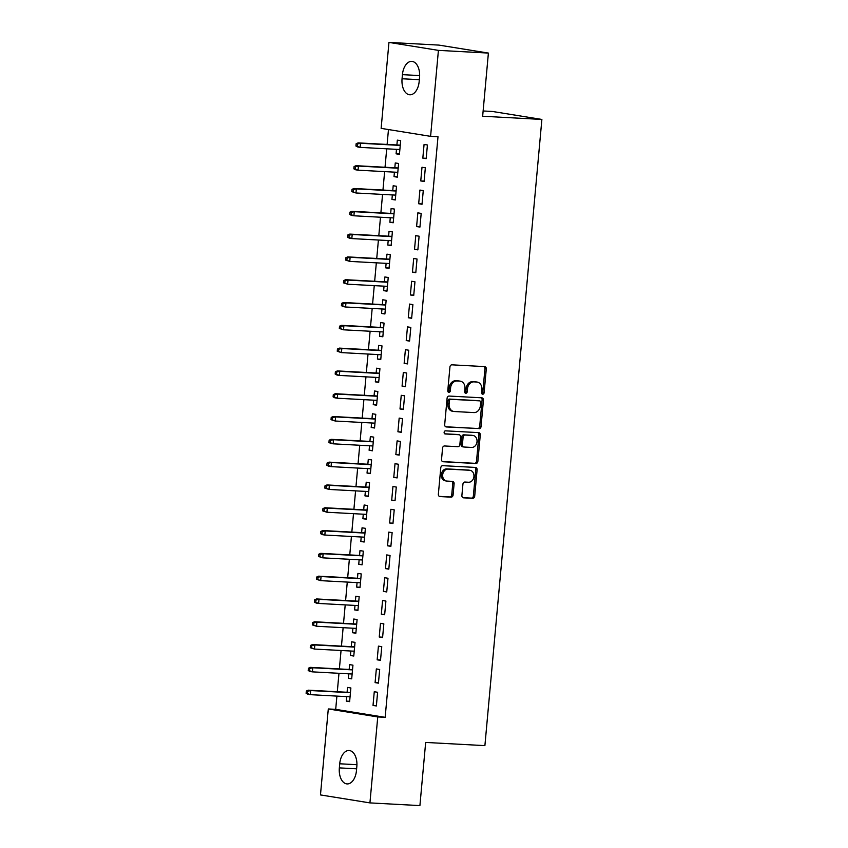 <?xml version="1.0" encoding="UTF-8"?>
<svg xmlns="http://www.w3.org/2000/svg" width="848" height="848" viewBox="0 0 848 848"><rect width="100%" height="100%" fill="white"/><g stroke="black" fill="none" stroke-linecap="round" stroke-linejoin="round"><path stroke-width="1.27" d="M482.703 394.214A1.579 1.272 99.2 0 0 484.113 392.719L486.286 368.933A2.247 1.813 99.2 0 0 484.664 366.601L451.963 364.831A2.247 1.813 99.2 0 0 449.938 366.972L447.776 390.758A1.579 1.272 99.2 0 0 450.32 390.896L450.606 387.812A7.197 5.809 99.2 0 1 457.072 380.964L459.796 381.112A7.197 5.809 99.2 0 1 460.284 381.165A7.197 5.809 99.2 0 1 464.958 388.585L464.672 391.67A1.579 1.272 99.2 0 0 467.216 391.808L467.502 388.723A7.197 5.809 99.2 0 1 473.968 381.876L476.693 382.024A7.197 5.809 99.2 0 1 477.18 382.077A7.197 5.809 99.2 0 1 481.855 389.497L481.569 392.582A1.579 1.272 99.2 0 0 482.703 394.214M481.961 393.854A1.579 1.272 99.2 0 0 482.777 392.497L484.939 368.721A2.247 1.813 99.2 0 0 483.954 366.559M448.168 392.03A1.579 1.272 99.2 0 0 448.984 390.674L449.26 387.6L450.606 387.812M465.064 392.942A1.579 1.272 99.2 0 0 465.881 391.585L466.167 388.511L467.502 388.723M461.895 495.497A2.247 1.813 99.2 0 0 463.506 497.829L472.675 498.327A2.247 1.813 99.2 0 0 474.7 496.186L477.106 469.771A2.247 1.813 99.2 0 0 475.495 467.439L442.783 465.669A2.247 1.813 99.2 0 0 440.769 467.81L438.363 494.225A2.247 1.813 99.2 0 0 439.974 496.557L451.062 497.161A2.247 1.813 99.2 0 0 453.076 495.02L454.104 483.71A2.247 1.813 99.2 0 0 452.493 481.378L447.002 481.081A6.021 4.855 99.2 0 1 446.589 481.039A6.021 4.855 99.2 0 1 442.709 474.573A6.021 4.855 99.2 0 1 448.083 469.103L469.622 470.269A6.021 4.855 99.2 0 1 470.036 470.311A6.021 4.855 99.2 0 1 473.905 476.777A6.021 4.855 99.2 0 1 468.531 482.247L464.937 482.046A2.247 1.813 99.2 0 0 462.923 484.187L461.895 495.497M336.9 696.102L335.702 709.352L385.162 717.334L438.003 136.74L430.593 136.348L381.134 128.366L388.956 42.4L438.416 50.371L430.593 136.348M385.162 717.334L377.752 716.931L369.929 802.897L320.47 794.926L328.293 708.96L377.752 716.931M388.956 42.4L438.935 45.103L488.395 53.074L482.65 116.24L541.883 119.441L484.897 745.636L425.664 742.435L419.908 805.6L369.929 802.897M488.395 53.074L438.416 50.371M479.014 428.717A2.247 1.813 99.2 0 0 481.039 426.576L483.434 400.161A2.247 1.813 99.2 0 0 481.823 397.818L449.122 396.058A2.247 1.813 99.2 0 0 447.097 398.2L444.691 424.604A2.247 1.813 99.2 0 0 446.313 426.947L477.678 428.494A2.247 1.813 99.2 0 0 479.703 426.353L482.099 399.949A2.247 1.813 99.2 0 0 481.113 397.786M480.275 434.971L477.869 461.376A2.247 1.813 99.2 0 1 475.845 463.517L443.144 461.747A2.247 1.813 99.2 0 1 441.532 459.415L442.561 448.115A2.247 1.813 99.2 0 1 444.575 445.974L457.846 446.684A2.247 1.813 99.2 0 0 459.86 444.543L460.549 437.049A2.247 1.813 99.2 0 0 458.927 434.717L445.126 433.964A1.579 1.272 99.2 0 1 445.412 430.837L478.654 432.628A2.247 1.813 99.2 0 1 480.275 434.971L478.929 434.748L476.534 461.164L477.869 461.376M541.883 119.441L492.423 111.47L483.127 110.971M375.092 682.619L378.441 683.159L379.681 669.475L376.342 668.934L375.092 682.619L378.473 682.799M348.761 673.821L348.358 678.305L351.697 678.845L352.948 665.161L349.599 664.631L349.164 669.464M379.247 637.007L382.586 637.548L383.837 623.863L380.487 623.333L379.247 637.007L382.618 637.198M352.916 628.22L352.514 632.703L355.853 633.244L357.093 619.559L353.754 619.019L353.309 623.852M383.391 591.406L386.741 591.946L387.981 578.262L384.642 577.721L383.391 591.406L386.773 591.586M357.072 582.608L356.658 587.092L359.997 587.632L361.248 573.948L357.909 573.407L357.464 578.251M387.547 545.794L390.886 546.335L392.136 532.65L388.787 532.109L387.547 545.794L390.917 545.974M361.216 537.007L360.813 541.49L364.152 542.02L365.393 528.346L362.054 527.806L361.619 532.639M391.702 500.193L395.041 500.723L396.281 487.049L392.942 486.508L391.702 500.193L395.073 500.373M365.371 491.395L364.958 495.879L368.308 496.419L369.548 482.735L366.209 482.194L365.764 487.038M395.846 454.581L399.185 455.122L400.436 441.437L397.097 440.896L395.846 454.581L399.217 454.761M369.516 445.783L369.113 450.267L372.452 450.807L373.703 437.123L370.353 436.593L369.919 441.426M400.002 408.969L403.341 409.51L404.581 395.825L401.242 395.295L400.002 408.969L403.372 409.16M373.671 400.182L373.258 404.666L376.607 405.206L377.848 391.522L374.509 390.981L374.063 395.815M404.146 363.368L407.496 363.909L408.736 350.224L405.397 349.683L404.146 363.368L407.528 363.548M377.816 354.57L377.413 359.054L380.752 359.594L382.003 345.91L378.653 345.369L378.219 350.213M408.301 317.756L411.64 318.297L412.891 304.612L409.542 304.072L408.301 317.756L411.672 317.936M381.971 308.969L381.558 313.453L384.907 313.983L386.147 300.309L382.808 299.768L382.363 304.602M412.446 272.155L415.796 272.685L417.036 259.011L413.697 258.47L412.446 272.155L415.827 272.335M386.126 263.357L385.713 267.841L389.052 268.381L390.303 254.697L386.964 254.156L386.518 259M416.601 226.543L419.94 227.084L421.191 213.399L417.841 212.859L416.601 226.543L419.972 226.723M390.271 217.745L389.868 222.229L393.207 222.77L394.447 209.085L391.108 208.555L390.674 213.389M420.756 180.931L424.095 181.472L425.336 167.787L421.997 167.257L420.756 180.931L424.127 181.122M394.426 172.144L394.013 176.628L397.352 177.168L398.602 163.484L395.263 162.943L394.818 167.777M388.469 129.553L387.112 144.446M386.709 148.813L385.034 167.257M384.632 171.614L382.957 190.058M382.565 194.415L380.879 212.859M380.487 217.226L378.812 235.659M378.409 240.026L376.735 258.47M376.332 262.827L374.657 281.271M374.265 285.628L372.579 304.072M372.187 308.439L370.502 326.883M370.11 331.239L368.435 349.683M368.032 354.04L366.357 372.484M365.954 376.851L364.28 395.295M363.887 399.652L362.202 418.096M361.81 422.452L360.135 440.896M359.732 445.264L358.057 463.697M357.655 468.064L355.98 486.508M355.577 490.865L353.902 509.309M353.51 513.665L351.825 532.109M351.432 536.477L349.758 554.921M349.355 559.277L347.68 577.721M347.277 582.078L345.602 600.522M345.21 604.889L343.525 623.333M343.133 627.69L341.447 646.134M341.055 650.49L339.38 668.934M338.977 673.301L337.303 691.735M396.493 149.343L396.09 153.817L399.429 154.357L400.68 140.673L397.33 140.143L396.896 144.976M422.823 158.131L426.173 158.671L427.413 144.987L424.074 144.446L422.823 158.131L426.205 158.311M392.348 194.945L391.935 199.428L395.285 199.969L396.525 186.284L393.186 185.744L392.741 190.588M418.679 203.743L422.018 204.273L423.269 190.599L419.919 190.058L418.679 203.743L422.05 203.923M388.193 240.556L387.79 245.04L391.129 245.57L392.38 231.896L389.031 231.356L388.596 236.189M414.524 249.344L417.863 249.884L419.113 236.2L415.774 235.659L414.524 249.344L417.905 249.524M384.049 286.158L383.635 290.641L386.985 291.182L388.225 277.497L384.886 276.957L384.441 281.801M410.379 294.956L413.718 295.496L414.958 281.812L411.619 281.271L410.379 294.956L413.75 295.136M379.893 331.769L379.491 336.253L382.83 336.794L384.07 323.109L380.731 322.569L380.296 327.413M406.224 340.557L409.563 341.097L410.814 327.413L407.475 326.883L406.224 340.557L409.595 340.748M375.749 377.381L375.335 381.854L378.674 382.395L379.925 368.71L376.586 368.18L376.141 373.014M402.069 386.169L405.418 386.709L406.658 373.025L403.319 372.484L402.069 386.169L405.45 386.349M371.594 422.982L371.191 427.466L374.53 428.007L375.77 414.322L372.431 413.782L371.996 418.626M397.924 431.78L401.263 432.31L402.514 418.636L399.164 418.096L397.924 431.78L401.295 431.961M367.438 468.594L367.036 473.078L370.375 473.608L371.625 459.934L368.276 459.393L367.841 464.227M393.769 477.382L397.118 477.922L398.359 464.238L395.02 463.697L393.769 477.382L397.15 477.562M363.294 514.195L362.88 518.679L366.23 519.22L367.47 505.535L364.131 504.995L363.686 509.839M389.624 522.993L392.963 523.534L394.214 509.849L390.864 509.309L389.624 522.993L392.995 523.174M359.139 559.807L358.736 564.291L362.075 564.832L363.326 551.147L359.976 550.606L359.541 555.451M385.469 568.595L388.819 569.135L390.059 555.451L386.72 554.921L385.469 568.595L388.85 568.785M354.994 605.419L354.581 609.892L357.93 610.433L359.17 596.748L355.831 596.218L355.386 601.052M381.324 614.206L384.663 614.747L385.904 601.062L382.565 600.522L381.324 614.206L384.695 614.387M350.839 651.02L350.436 655.504L353.775 656.045L355.026 642.36L351.676 641.819L351.242 646.664M377.169 659.818L380.508 660.348L381.759 646.674L378.42 646.134L377.169 659.818L380.54 659.998M346.694 696.632L346.281 701.116L349.62 701.646L350.871 687.972L347.532 687.431L347.086 692.265M373.025 705.419L376.364 705.96L377.604 692.275L374.265 691.735L373.025 705.419L376.395 705.6M356.457 770.652A14.67 8.639 93.1 0 1 347.108 783.923A14.67 8.639 93.1 0 1 339.348 767.885L339.719 763.783A14.67 8.639 93.1 0 1 349.069 750.512A14.67 8.639 93.1 0 1 356.828 766.539L356.457 770.652M335.702 709.352L328.293 708.96M402.429 74.656A14.67 8.639 93.1 0 1 411.778 61.385A14.67 8.639 93.1 0 1 419.548 77.412L419.166 81.514A14.67 8.639 93.1 0 1 409.828 94.785A14.67 8.639 93.1 0 1 402.058 78.758L402.429 74.656L419.643 75.578M396.09 153.817L399.461 154.007M394.013 176.628L397.394 176.808M391.935 199.428L395.316 199.609M389.868 222.229L393.239 222.42M387.79 245.04L391.161 245.22M385.713 267.841L389.084 268.021M383.635 290.641L387.017 290.822M381.558 313.453L384.939 313.633M379.491 336.253L382.861 336.433M377.413 359.054L380.784 359.234M375.335 381.854L378.706 382.045M373.258 404.666L376.639 404.846M371.191 427.466L374.562 427.646M369.113 450.267L372.484 450.458M367.036 473.078L370.406 473.258M364.958 495.879L368.339 496.059M362.88 518.679L366.262 518.859M360.813 541.49L364.184 541.671M358.736 564.291L362.107 564.471M356.658 587.092L360.029 587.272M354.581 609.892L357.962 610.083M352.514 632.703L355.884 632.884M350.436 655.504L353.807 655.684M348.358 678.305L351.729 678.495M346.281 701.116L349.662 701.296M477.18 382.077L475.845 381.865A7.197 5.809 99.2 0 0 475.357 381.812L476.693 382.024M466.167 388.511A7.197 5.809 99.2 0 1 472.633 381.664L475.357 381.812M460.284 381.165L458.948 380.953A7.197 5.809 99.2 0 0 458.461 380.9L459.796 381.112M449.26 387.6A7.197 5.809 99.2 0 1 455.726 380.752L458.461 380.9M445.688 426.767L477.678 428.494M480.668 402.482A1.579 1.272 99.2 0 0 479.544 400.85L450.839 399.302A1.579 1.272 99.2 0 0 449.419 400.797L449.122 404.04A7.197 5.809 99.2 0 0 453.797 411.46A7.197 5.809 99.2 0 0 454.284 411.513L473.905 412.584A7.197 5.809 99.2 0 0 480.371 405.726L480.668 402.482M478.42 400.669A1.579 1.272 99.2 0 0 478.208 400.638L479.544 400.85M453.797 411.46L452.45 411.248A7.197 5.809 99.2 0 1 447.786 403.828L448.083 400.585A1.579 1.272 99.2 0 1 449.493 399.079L478.208 400.638M442.518 461.577L474.509 463.305A2.247 1.813 99.2 0 0 476.534 461.164M457.899 434.547A2.247 1.813 99.2 0 0 457.591 434.494L444.606 433.794M471.605 447.437A6.021 4.855 99.2 0 0 476.979 441.967A6.021 4.855 99.2 0 0 473.11 435.501A6.021 4.855 99.2 0 0 472.696 435.459L465.107 435.045A2.247 1.813 99.2 0 0 463.093 437.186L462.404 444.681A2.247 1.813 99.2 0 0 464.015 447.023L471.605 447.437M473.11 435.501L471.774 435.289A6.021 4.855 99.2 0 0 471.361 435.236L472.696 435.459M463.718 446.97L462.679 446.811A2.247 1.813 99.2 0 1 461.068 444.469L461.747 436.974A2.247 1.813 99.2 0 1 463.771 434.833L471.361 435.236M478.929 434.748A2.247 1.813 99.2 0 0 477.943 432.586M470.036 470.311L468.69 470.099A6.021 4.855 99.2 0 0 468.276 470.057L469.622 470.269M446.589 481.039L445.242 480.816A6.021 4.855 99.2 0 1 441.373 474.361A6.021 4.855 99.2 0 1 446.748 468.891L468.276 470.057M439.349 496.377L449.716 496.939A2.247 1.813 99.2 0 0 451.74 494.797L452.768 483.498A2.247 1.813 99.2 0 0 451.783 481.335M462.881 497.649L471.34 498.105A2.247 1.813 99.2 0 0 473.364 495.974L475.77 469.559A2.247 1.813 99.2 0 0 474.774 467.396M356.128 143.747L355.927 146.026L357.262 146.248L357.474 143.969L356.128 143.747L358.089 142.877L360.495 143.27L360.124 147.372L399.874 149.524M357.262 146.248L360.124 147.372L357.718 146.98L355.927 146.026M357.474 143.969L360.495 143.27L400.245 145.421M358.089 142.877L400.267 145.156M354.061 166.547L353.849 168.837L355.185 169.049L355.397 166.77L354.061 166.547L356.012 165.689L358.418 166.07L358.047 170.172L397.797 172.324M355.185 169.049L358.047 170.172L355.641 169.791L353.849 168.837M355.397 166.77L358.418 166.07L398.168 168.222M356.012 165.689L398.189 167.968M351.984 189.358L351.772 191.637L353.107 191.849L353.319 189.57L351.984 189.358L353.934 188.489L356.34 188.871L355.969 192.984L395.719 195.125M353.107 191.849L355.969 192.984L351.772 191.637M353.319 189.57L356.34 188.871L396.09 191.023M353.934 188.489L396.122 190.768M349.906 212.159L349.705 214.438L351.04 214.661L351.242 212.371L349.906 212.159L351.867 211.29L354.273 211.682L353.892 215.784L393.642 217.936M351.04 214.661L353.892 215.784L351.485 215.392L349.705 214.438M351.242 212.371L354.273 211.682L394.023 213.823M351.867 211.29L394.044 213.569M347.828 234.96L347.627 237.249L348.963 237.461L349.164 235.182L347.828 234.96L349.789 234.09L352.196 234.483L351.825 238.585L391.575 240.737M348.963 237.461L351.825 238.585L349.418 238.203L347.627 237.249M349.164 235.182L352.196 234.483L391.946 236.634M349.789 234.09L391.967 236.38M345.761 257.771L345.549 260.05L346.885 260.262L347.097 257.983L345.761 257.771L347.712 256.902L350.118 257.283L349.747 261.396L389.497 263.537M346.885 260.262L349.747 261.396L345.549 260.05M347.097 257.983L350.118 257.283L389.868 259.435M347.712 256.902L389.889 259.181M343.684 280.571L343.472 282.85L344.807 283.062L345.019 280.783L343.684 280.571L345.634 279.702L348.04 280.094L347.669 284.197L387.419 286.348M344.807 283.062L347.669 284.197L343.472 282.85M345.019 280.783L348.04 280.094L387.79 282.236M345.634 279.702L387.822 281.981M341.606 303.372L341.394 305.651L342.74 305.874L342.942 303.595L341.606 303.372L343.557 302.503L345.963 302.895L345.592 306.997L385.342 309.149M342.74 305.874L345.592 306.997L343.186 306.616L341.394 305.651M342.942 303.595L345.963 302.895L385.723 305.047M343.557 302.503L385.745 304.782M339.529 326.183L339.327 328.462L340.663 328.674L340.864 326.395L339.529 326.183L341.49 325.314L343.896 325.696L343.514 329.808L383.275 331.95M340.663 328.674L343.514 329.808L339.327 328.462M340.864 326.395L343.896 325.696L383.646 327.847M341.49 325.314L383.667 327.593M337.451 348.984L337.25 351.263L338.585 351.475L338.797 349.196L337.451 348.984L339.412 348.115L341.818 348.507L341.447 352.609L381.197 354.75M338.585 351.475L341.447 352.609L337.25 351.263M338.797 349.196L341.818 348.507L381.568 350.648M339.412 348.115L381.589 350.394M335.384 371.784L335.172 374.063L336.508 374.286L336.72 372.007L335.384 371.784L337.334 370.915L339.741 371.307L339.37 375.41L379.12 377.561M336.508 374.286L339.37 375.41L336.963 375.028L335.172 374.063M336.72 372.007L339.741 371.307L379.491 373.459M337.334 370.915L379.512 373.194M333.306 394.596L333.094 396.875L334.43 397.087L334.642 394.808L333.306 394.596L335.257 393.726L337.663 394.108L337.292 398.21L377.042 400.362M334.43 397.087L337.292 398.21L334.886 397.829L333.094 396.875M334.642 394.808L337.663 394.108L377.413 396.26M335.257 393.726L377.445 396.005M331.229 417.396L331.027 419.675L332.363 419.887L332.564 417.608L331.229 417.396L333.179 416.527L335.585 416.909L335.214 421.021L374.964 423.163M332.363 419.887L335.214 421.021L331.027 419.675M332.564 417.608L335.585 416.909L375.346 419.06M333.179 416.527L375.367 418.806M329.151 440.197L328.95 442.476L330.285 442.698L330.487 440.409L329.151 440.197L331.112 439.328L333.518 439.72L333.137 443.822L372.897 445.974M330.285 442.698L333.137 443.822L330.731 443.43L328.95 442.476M330.487 440.409L333.518 439.72L373.268 441.861M331.112 439.328L373.29 441.607M327.084 462.997L326.872 465.287L328.208 465.499L328.42 463.22L327.084 462.997L329.035 462.128L331.441 462.52L331.07 466.623L370.82 468.774M328.208 465.499L331.07 466.623L328.664 466.241L326.872 465.287M328.42 463.22L331.441 462.52L371.191 464.672M329.035 462.128L371.212 464.418M325.007 485.809L324.795 488.088L326.13 488.3L326.342 486.021L325.007 485.809L326.957 484.939L329.363 485.321L328.992 489.434L368.742 491.575M326.13 488.3L328.992 489.434L324.795 488.088M326.342 486.021L329.363 485.321L369.113 487.473M326.957 484.939L369.145 487.218M322.929 508.609L322.717 510.888L324.053 511.1L324.265 508.821L322.929 508.609L324.879 507.74L327.286 508.132L326.915 512.234L366.665 514.386M324.053 511.1L326.915 512.234L322.717 510.888M324.265 508.821L327.286 508.132L367.046 510.273M324.879 507.74L367.067 510.019M320.851 531.41L320.65 533.689L321.986 533.911L322.187 531.632L320.851 531.41L322.812 530.541L325.219 530.933L324.837 535.035L364.587 537.187M321.986 533.911L324.837 535.035L322.431 534.653L320.65 533.689M322.187 531.632L325.219 530.933L364.969 533.085M322.812 530.541L364.99 532.82M318.774 554.221L318.572 556.5L319.908 556.712L320.12 554.433L318.774 554.221L320.735 553.352L323.141 553.733L322.77 557.846L362.52 559.987M319.908 556.712L322.77 557.846L318.572 556.5M320.12 554.433L323.141 553.733L362.891 555.885M320.735 553.352L362.912 555.631M316.707 577.022L316.495 579.301L317.83 579.513L318.042 577.234L316.707 577.022L318.657 576.152L321.063 576.545L320.692 580.647L360.442 582.788M317.83 579.513L320.692 580.647L316.495 579.301M318.042 577.234L321.063 576.545L360.813 578.686M318.657 576.152L360.835 578.431M314.629 599.822L314.417 602.101L315.753 602.324L315.965 600.045L314.629 599.822L316.58 598.953L318.986 599.345L318.615 603.447L358.365 605.599M315.753 602.324L318.615 603.447L316.209 603.066L314.417 602.101M315.965 600.045L318.986 599.345L358.736 601.497M316.58 598.953L358.768 601.232M312.552 622.633L312.34 624.912L313.686 625.124L313.887 622.845L312.552 622.633L314.502 621.764L316.908 622.146L316.537 626.248L356.287 628.4M313.686 625.124L316.537 626.248L312.34 624.912M313.887 622.845L316.908 622.146L356.669 624.298M314.502 621.764L356.69 624.043M310.474 645.434L310.273 647.713L311.608 647.925L311.81 645.646L310.474 645.434L312.435 644.565L314.841 644.957L314.46 649.059L354.22 651.2M311.608 647.925L314.46 649.059L310.273 647.713M311.81 645.646L314.841 644.957L354.591 647.098M312.435 644.565L354.612 646.844M308.396 668.235L308.195 670.514L309.531 670.736L309.743 668.447L308.396 668.235L310.357 667.365L312.764 667.758L312.393 671.86L352.143 674.012M309.531 670.736L312.393 671.86L309.986 671.468L308.195 670.514M309.743 668.447L312.764 667.758L352.514 669.899M310.357 667.365L352.535 669.644M306.329 691.035L306.117 693.325L307.453 693.537L307.665 691.258L306.329 691.035L308.28 690.177L310.686 690.558L310.315 694.66L350.065 696.812M307.453 693.537L310.315 694.66L307.909 694.279L306.117 693.325M307.665 691.258L310.686 690.558L350.436 692.71M308.28 690.177L350.457 692.456M482.777 392.497L484.113 392.719M448.984 390.674L450.32 390.896M465.881 391.585L467.216 391.808M472.633 381.664L473.968 381.876M455.726 380.752L457.072 380.964M484.939 368.721L486.286 368.933M482.099 399.949L483.434 400.161M479.703 426.353L481.039 426.576M449.493 399.079L450.839 399.302M448.083 400.585L449.419 400.797M447.786 403.828L449.122 404.04M474.509 463.305L475.845 463.517M457.591 434.494L458.927 434.717M463.771 434.833L465.107 435.045M461.747 436.974L463.093 437.186M461.068 444.469L462.404 444.681M446.748 468.891L448.083 469.103M452.768 483.498L454.104 483.71M451.74 494.797L453.076 495.02M449.716 496.939L451.062 497.161M475.77 469.559L477.106 469.771M473.364 495.974L474.7 496.186M471.34 498.105L472.675 498.327M402.058 78.758L419.336 79.691M339.348 767.885L356.626 768.818M339.719 763.783L356.923 764.716M478.314 400.648L479.65 400.86M457.75 434.515L459.086 434.727M462.531 446.79L463.867 447.002"/></g></svg>
